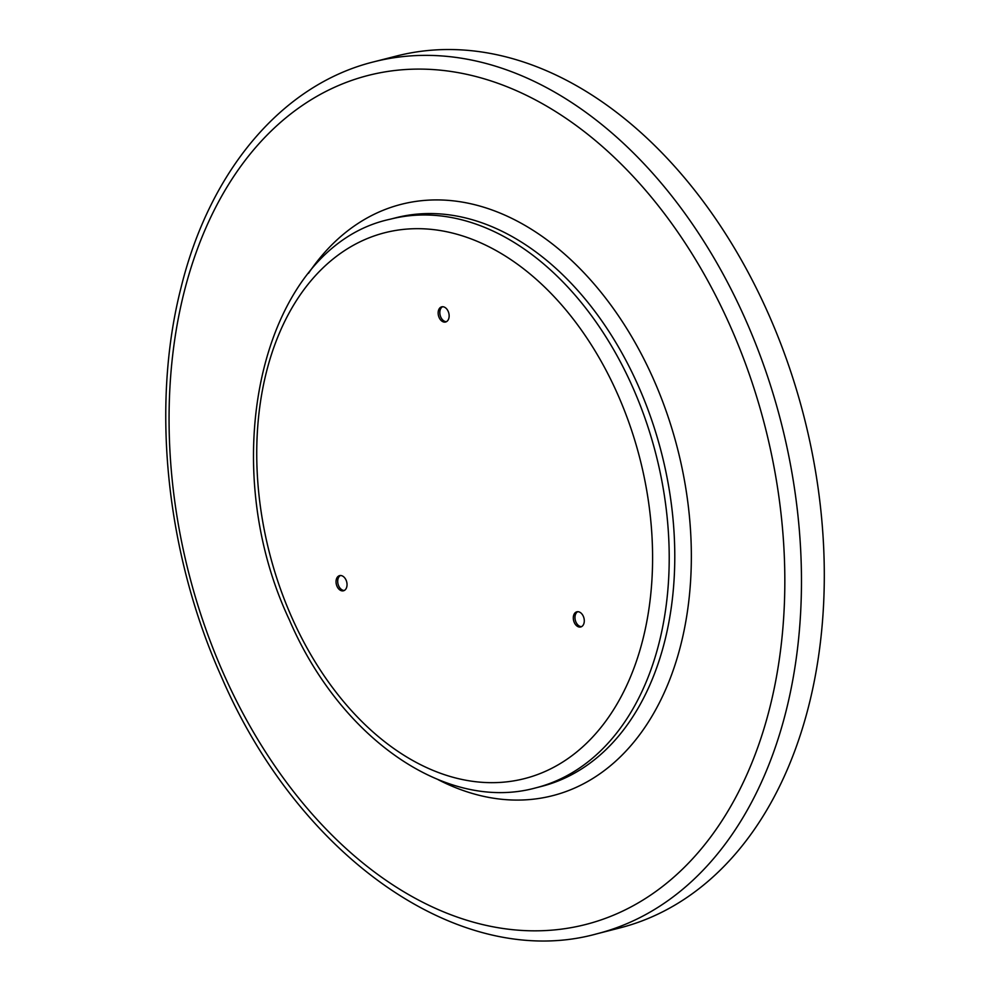 <?xml version="1.0" encoding="UTF-8"?>
<svg xmlns="http://www.w3.org/2000/svg" width="990" height="990" viewBox="0 0 990 990"><rect width="100%" height="100%" fill="white"/><g stroke="black" fill="none" stroke-linecap="round" stroke-linejoin="round"><path stroke-width="1.49" d="M446.403 321.688A7.821 5.309 75.6 0 1 440.798 317.097A7.821 5.309 75.6 0 1 442.567 306.727M439.127 317.53A7.821 5.309 75.6 0 1 441.713 306.838A7.821 5.309 75.6 0 1 448.173 311.33A7.821 5.309 75.6 0 1 445.599 322.01A7.821 5.309 75.6 0 1 439.127 317.53M581.551 626.658A7.821 5.309 75.6 0 1 575.945 622.067A7.821 5.309 75.6 0 1 577.715 611.696M574.274 622.487A7.821 5.309 75.6 0 1 576.848 611.808A7.821 5.309 75.6 0 1 583.32 616.287A7.821 5.309 75.6 0 1 580.734 626.967A7.821 5.309 75.6 0 1 574.274 622.487M344.285 590.473A7.821 5.309 75.6 0 1 338.679 585.882A7.821 5.309 75.6 0 1 340.461 575.512M337.008 586.303A7.821 5.309 75.6 0 1 339.595 575.623A7.821 5.309 75.6 0 1 346.067 580.103A7.821 5.309 75.6 0 1 343.481 590.783A7.821 5.309 75.6 0 1 337.008 586.303M768.327 313.657A450.029 305.242 75.6 0 1 619.777 927.939L596.933 933.793A450.029 305.242 75.6 0 0 745.495 319.51A450.029 305.242 75.6 0 0 373.675 61.863L396.52 56.022A450.029 305.242 75.6 0 1 768.327 313.657M223.554 673.633A438.285 297.285 -104.4 0 0 651.717 894.366A438.285 297.285 -104.4 0 0 730.348 326.304A438.285 297.285 -104.4 0 0 302.173 105.571A438.285 297.285 -104.4 0 0 223.554 673.633M535.825 787.854L541.394 786.431A293.498 199.077 -104.4 0 0 638.278 385.815A293.498 199.077 -104.4 0 0 395.79 217.788L390.221 219.211A293.498 199.077 75.6 0 1 632.709 387.239A293.498 199.077 75.6 0 1 535.825 787.854C446.045 812.703 340.04 738.02 289.389 619.938C213.419 458.865 263.179 246.324 390.221 219.211M308.521 273.302A305.229 207.034 75.6 0 1 653.425 379.022A305.229 207.034 75.6 0 1 656.927 707.466A305.229 207.034 75.6 0 1 438.186 779.687M291.765 617.314A281.754 191.107 -104.4 0 0 567.023 759.219A281.754 191.107 -104.4 0 0 617.562 394.032A281.754 191.107 -104.4 0 0 342.305 252.128A281.754 191.107 -104.4 0 0 291.765 617.314M373.675 61.863C282.261 84.509 209.756 170.701 181.108 287.36C150.752 405.516 166.085 553.323 221.178 676.244C299.054 857.823 461.389 971.574 596.933 933.793"/></g></svg>
